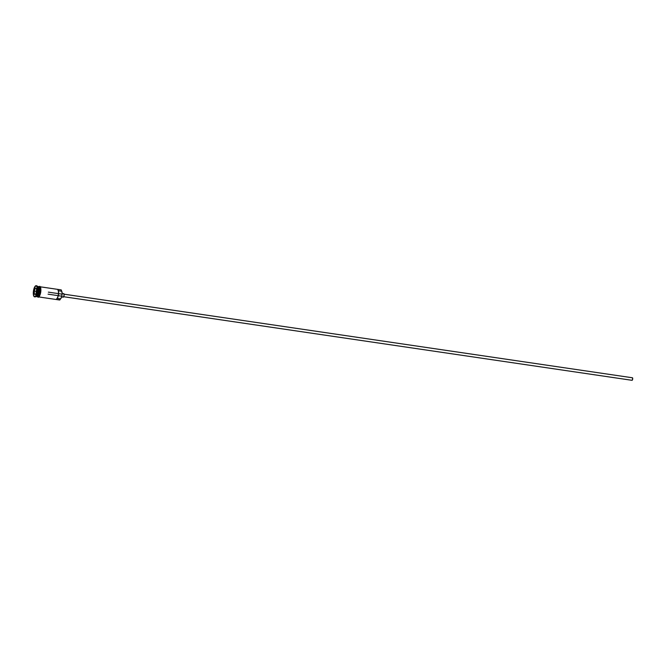 <?xml version="1.0" encoding="UTF-8"?>
<svg xmlns="http://www.w3.org/2000/svg" width="666" height="666" viewBox="0 0 666 666"><rect width="100%" height="100%" fill="white"/><g stroke="black" fill="none" stroke-linecap="round" stroke-linejoin="round"><path stroke-width="1" d="M61.164 289.885A5.12 1.74 98.4 0 1 61.172 289.885L61.38 290.126A3.072 1.049 -81.6 0 0 61.68 291.233L58.392 290.751L61.68 291.233L62.129 293.381L63.736 293.623A1.79 0.608 -81.6 0 0 63.728 293.623L62.129 293.39L61.605 296.953L60.556 298.876A3.072 1.049 -81.6 0 0 59.94 299.85L55.869 299.459A5.12 1.74 -81.6 0 0 55.869 299.459A5.12 1.74 -81.6 0 0 58.333 294.647A5.12 1.74 -81.6 0 0 57.359 289.327L61.172 289.885A5.12 1.74 -81.6 0 0 61.164 289.885L39.735 286.73M64.078 294.197L632.417 377.772L64.078 294.197M632.042 380.311L63.703 296.728L632.042 380.311A1.282 0.433 -81.6 0 0 632.658 379.104A1.282 0.433 -81.6 0 0 632.417 377.772L632.658 379.104L632.042 380.311L63.287 296.661M37.246 296.32A5.02 1.707 98.4 0 0 39.053 291.808A5.02 1.707 98.4 0 0 38.628 286.971A5.02 1.707 98.4 0 1 39.094 291.55A5.02 1.707 98.4 0 1 37.438 296.145M36.522 296.611A5.12 1.74 -81.6 0 0 38.994 291.808A5.12 1.74 -81.6 0 0 38.02 286.48L38.02 286.48A5.12 1.74 -81.6 0 0 38.012 286.48L37.388 286.388L38.02 286.48A5.12 1.74 -81.6 0 1 38.994 291.808A5.12 1.74 -81.6 0 1 36.53 296.611A5.12 1.74 -81.6 0 1 36.522 296.611L35.897 296.52M38.403 286.68A5.02 1.707 -81.6 0 1 39.152 291.825A5.02 1.707 -81.6 0 1 36.955 296.528A5.02 1.707 -81.6 0 0 39.061 292.349A5.02 1.707 -81.6 0 0 38.711 286.979M38.153 286.522A5.12 1.74 98.4 0 1 38.303 286.522A5.12 1.74 98.4 0 1 39.277 291.85A5.12 1.74 98.4 0 1 36.813 296.653A5.12 1.74 98.4 0 1 36.672 296.611M36.655 285.764A5.636 1.915 98.4 0 1 36.663 285.764L36.663 285.764A5.636 1.915 -81.6 0 0 36.655 285.764L36.189 285.697L36.663 285.764A5.636 1.915 98.4 0 1 37.296 286.238A5.636 1.915 98.4 0 1 37.737 291.616A5.636 1.915 98.4 0 1 35.764 296.628A5.636 1.915 98.4 0 1 35.023 296.911L35.023 296.911A5.636 1.915 -81.6 0 0 37.737 291.616A5.636 1.915 -81.6 0 0 36.663 285.764L36.189 285.689A5.636 1.915 98.4 0 1 36.189 285.697L34.607 287.121L33.467 290.975L33.442 295.005L34.54 296.836A5.636 1.915 98.4 0 1 33.467 290.984A5.636 1.915 98.4 0 1 36.189 285.689M40.185 286.796L57.359 289.327L40.185 286.796M39.252 286.663L39.261 286.663A5.12 1.74 -81.6 0 0 39.252 286.663L38.303 286.522A5.12 1.74 98.4 0 1 39.277 291.85A5.12 1.74 98.4 0 1 36.813 296.653L37.762 296.795A5.12 1.74 -81.6 0 0 40.235 291.983A5.12 1.74 -81.6 0 0 39.261 286.663L40.26 288.328L40.068 292.99L38.844 296.129L37.954 297.136L37.429 296.695M34.549 296.836L36.122 295.413L37.263 291.558L37.288 287.529L36.189 285.697A5.636 1.915 98.4 0 1 37.263 291.55A5.636 1.915 98.4 0 1 34.549 296.836A5.636 1.915 98.4 0 1 34.54 296.836L34.549 296.836M38.794 286.596L39.744 286.68A5.17 1.757 -81.6 0 1 40.726 292.066A5.17 1.757 -81.6 0 1 38.228 296.911L37.304 296.728M57.867 289.727L58.583 291.966L58.458 294.672L57.792 297.286L56.46 299.217M38.911 286.655L39.269 286.613A5.17 1.757 98.4 0 1 40.251 291.991A5.17 1.757 98.4 0 1 37.754 296.845M35.523 294.497L34.282 294.314L34.133 291.075L35.215 288.028L36.447 288.22L36.597 291.45L35.523 294.497L36.597 291.45L36.447 288.22L35.215 288.028L36.455 288.32L35.215 288.028L34.133 291.075L35.315 288.153L34.266 291.1L36.081 291.367L34.133 291.075L34.282 294.314L35.523 294.497M35.764 296.628L36.247 296.22A5.12 1.74 -81.6 0 0 38.045 291.658A5.12 1.74 -81.6 0 0 37.637 286.771A5.12 1.74 -81.6 0 0 37.462 286.555A5.12 1.74 98.4 0 1 38.045 291.658A5.12 1.74 98.4 0 1 36.014 296.378M39.269 286.613L40.376 289.102L40.052 292.973L38.478 296.512L36.813 296.653M38.953 296.628L40.301 293.997M40.543 293.057L40.842 291.059M40.884 290.085L40.351 287.171M38.695 296.928L59.674 300.016L60.556 298.876A4.146 1.415 -81.6 0 0 62.005 295.188A4.146 1.415 -81.6 0 0 61.68 291.233L61.172 289.885L57.359 289.327A5.12 1.74 98.4 0 1 57.934 289.76A5.12 1.74 98.4 0 1 58.333 294.647A5.12 1.74 98.4 0 1 56.543 299.2A5.12 1.74 98.4 0 1 55.861 299.459L38.245 296.861M57.259 298.393L60.556 298.876L57.259 298.393M63.212 297.169L63.212 297.169A1.79 0.608 -81.6 0 0 64.078 295.488A1.79 0.608 -81.6 0 0 63.736 293.623L64.127 294.805L63.586 296.928L61.613 296.936L63.212 297.169M56.635 299.117A4.912 1.673 -81.6 0 0 56.735 299.042A4.912 1.673 -81.6 0 0 58.458 294.663A4.912 1.673 -81.6 0 0 58.067 289.976A4.912 1.673 -81.6 0 0 58 289.877M36.538 290.076L36.139 292.74L36.538 290.076M35.556 294.405L34.416 294.23L35.556 294.397L34.416 294.23L34.266 291.1L34.282 294.314L35.556 294.405M48.077 294.172L58.009 295.629M58.275 295.671L60.956 296.062M63.653 294.131L632.417 377.772M62.129 293.39L63.728 293.623M37.063 286.338L38.02 286.48M37.954 297.136C40.326 298.493 42.199 285.814 39.544 286.397M35.573 296.47L36.53 296.611M37.296 286.238L37.637 286.771M48.377 292.141L58.3 293.606M58.566 293.639L61.255 294.039"/></g></svg>
